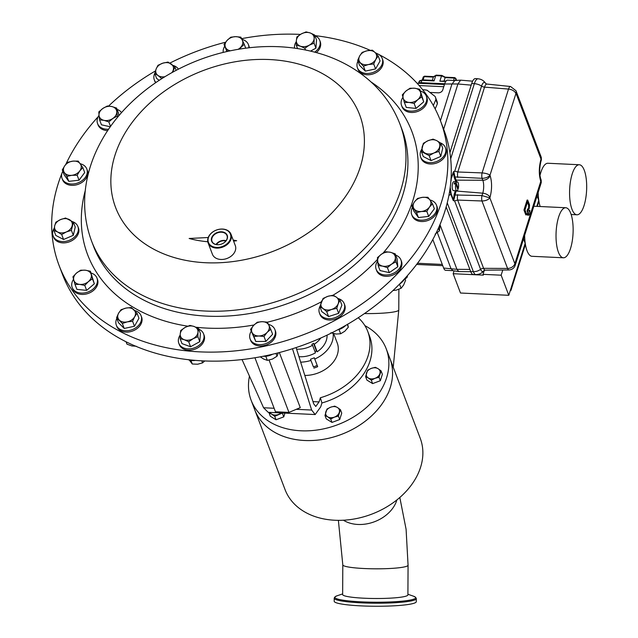 <?xml version="1.0" encoding="UTF-8"?>
<svg xmlns="http://www.w3.org/2000/svg" width="638" height="638" viewBox="0 0 638 638"><rect width="100%" height="100%" fill="white"/><g stroke="black" fill="none" stroke-linecap="round" stroke-linejoin="round"><path stroke-width="0.96" d="M510.44 290.083L525.313 243.86M537.124 206.385L538.48 201.09M510.312 290.473L510.902 290.505L510.743 290.099M538.783 201.106L537.403 206.393M510.902 290.505L525.409 244.442M225.844 241.02A7.146 5.303 -20.8 0 0 221.992 240.965A7.146 5.303 -20.8 0 0 216.457 244.585M220.062 244.482A8.023 5.957 -20.8 0 0 227.064 235.797A8.023 5.957 -20.8 0 0 218.938 232.431A8.023 5.957 -20.8 0 0 212.079 241.491A8.023 5.957 -20.8 0 0 220.062 244.482M226.115 240.662A7.648 5.678 -20.8 0 0 221.96 240.59A7.648 5.678 -20.8 0 0 216.019 244.49M220.014 244.521A8.318 6.181 -20.8 0 0 227.495 236.539A8.318 6.181 -20.8 0 0 218.85 232.017A8.318 6.181 -20.8 0 0 211.369 240A8.318 6.181 -20.8 0 0 220.014 244.521M565.762 207.741A25.049 8.485 -87.3 0 1 572.717 222.136A25.049 8.485 -87.3 0 1 570.539 248.453A25.049 8.485 -87.3 0 1 563.394 257.784A25.049 8.485 -87.3 0 1 556.44 243.389A25.049 8.485 -87.3 0 1 558.617 217.079A25.049 8.485 -87.3 0 1 565.762 207.741L534.373 206.249A25.049 8.485 92.7 0 0 533.807 206.281M579.312 164.748A25.049 8.485 -87.3 0 1 586.266 179.142A25.049 8.485 -87.3 0 1 584.089 205.46A25.049 8.485 -87.3 0 1 576.943 214.791A25.049 8.485 -87.3 0 1 569.989 200.396A25.049 8.485 -87.3 0 1 572.166 174.078A25.049 8.485 -87.3 0 1 579.312 164.748L547.922 163.256A25.049 8.485 92.7 0 0 540.777 172.587A25.049 8.485 92.7 0 0 539.963 175.522M456.84 190.794A4.498 1.523 -87.3 0 1 455.955 189.797A4.498 1.523 -87.3 0 1 455.835 184.015L457.956 189.59A4.498 1.523 -87.3 0 1 456.84 190.794L453.459 190.634A4.498 1.523 -87.3 0 1 452.573 189.638A4.498 1.523 -87.3 0 1 452.302 184.613A4.498 1.523 -87.3 0 1 453.889 181.647L457.271 181.806A4.498 1.523 -87.3 0 1 458.156 182.803A4.498 1.523 -87.3 0 1 458.267 188.585L457.566 188.553M455.835 184.015L454.144 183.935A4.498 1.523 -87.3 0 1 454.463 182.931L456.154 183.01A4.498 1.523 -87.3 0 1 457.271 181.806M433.314 105.501L435.874 99.624L437.413 103.691L435.164 108.931M422.779 89.878L423.201 89.767A16.7 12.401 159.2 0 1 425.203 89.91A16.7 12.401 159.2 0 1 427.117 90.261L435.148 96.513A16.7 12.401 159.2 0 1 435.283 96.848A16.7 12.401 159.2 0 1 435.874 99.624M407.905 594.879A32.634 3.796 -179.7 0 1 405.002 596.426A32.634 3.796 -179.7 0 1 368.389 598.38A32.634 3.796 -179.7 0 1 342.646 594.536L342.805 564.845A32.634 3.796 -179.7 0 0 364.282 568.53A32.634 3.796 -179.7 0 0 405.162 566.735A32.634 3.796 -179.7 0 0 408.065 565.188L407.905 594.879M416.311 598.643L416.295 601.69A41.047 4.777 -179.7 0 1 412.642 603.636A41.047 4.777 -179.7 0 1 366.571 606.1A41.047 4.777 -179.7 0 1 334.192 601.267L334.208 598.221C334.392 597.32 335.325 596.514 337.016 595.804A40.409 4.697 0.3 0 0 360.406 601.809A40.409 4.697 0.3 0 0 412.076 599.648A40.409 4.697 0.3 0 0 413.528 596.211C415.202 596.929 416.135 597.742 416.311 598.643A41.047 4.777 -179.7 0 1 412.658 600.597A41.047 4.777 -179.7 0 1 366.587 603.054A41.047 4.777 -179.7 0 1 334.208 598.221M364.896 325.643A72.277 53.664 159.2 0 1 386.245 348.866A72.277 53.664 159.2 0 1 386.365 349.193A72.277 53.664 159.2 0 1 337.51 424.78A72.277 53.664 159.2 0 1 251.109 400.193A72.277 53.664 159.2 0 1 250.989 399.866A72.277 53.664 159.2 0 1 249.466 376.189M254.395 408.838A72.293 53.672 -20.8 0 0 254.777 409.907A72.293 53.672 -20.8 0 0 323.051 439.383A72.293 53.672 -20.8 0 0 390.304 387.457A72.293 53.672 -20.8 0 0 389.946 358.564A72.277 53.664 159.2 0 1 390.057 358.899A72.277 53.664 159.2 0 1 341.194 434.486A72.277 53.664 159.2 0 1 254.793 409.899L251.109 400.193M343.443 520.225A32.761 24.324 -20.8 0 0 374.283 521.812A32.761 24.324 -20.8 0 0 396.732 500.423A32.761 24.324 -20.8 0 0 396.884 499.921M254.777 409.907L285.074 489.657A72.293 53.672 -20.8 0 0 353.348 519.133A72.293 53.672 -20.8 0 0 420.601 467.207A72.293 53.672 -20.8 0 0 420.243 438.314L389.946 358.564A72.293 53.672 -20.8 0 0 389.523 357.503M317.222 365.478L313.41 366.906L310.499 359.242L314.319 357.806L314.765 359.011A28.55 21.198 -20.8 0 0 332.35 341.163A28.55 21.198 -20.8 0 0 333.124 333.467M304.812 375.431A28.55 21.198 -20.8 0 0 337.398 354.449A28.55 21.198 -20.8 0 0 337.255 343.037L333.674 333.602M59.119 265.544L62.548 274.571A203.945 151.413 -20.8 0 0 267.45 355.39A203.945 151.413 -20.8 0 0 443.857 129.737L440.427 120.702A203.945 151.413 159.2 0 1 264.02 346.362A203.945 151.413 159.2 0 1 59.119 265.544A203.945 151.413 159.2 0 1 61.926 173.297M220.405 247.775A12.234 9.084 159.2 0 1 208.108 242.926A12.234 9.084 159.2 0 1 218.69 229.385A12.234 9.084 159.2 0 1 230.988 234.234A12.234 9.084 159.2 0 1 220.405 247.775M230.988 234.234L235.302 245.598A12.234 9.084 159.2 0 1 224.72 259.132A12.234 9.084 159.2 0 1 212.422 254.283L208.108 242.926M218.611 229.441A11.747 8.725 -20.8 0 0 208.052 240.717A11.747 8.725 -20.8 0 0 220.254 247.097A11.747 8.725 -20.8 0 0 230.812 235.829A11.747 8.725 -20.8 0 0 218.611 229.441M319.925 306.392A13.246 9.833 -20.8 0 0 319.614 307.101A13.246 9.833 -20.8 0 0 319.439 313.067A13.246 9.833 -20.8 0 0 331.529 318.529A13.246 9.833 -20.8 0 0 344.041 309.629A13.246 9.833 -20.8 0 0 344.209 303.656A13.246 9.833 -20.8 0 0 338.148 298.544M319.439 313.067L319.949 314.398A13.246 9.833 -20.8 0 0 332.039 319.861A13.246 9.833 -20.8 0 0 344.544 310.953A13.246 9.833 -20.8 0 0 344.711 304.988L344.209 303.656M99.002 115.35L99.568 119.84L104.002 120.359L108.819 121.906L112.878 118.453L117.336 116.028L116.594 108.069L111.77 106.522L107.343 105.996L102.885 108.428A9.171 6.811 159.2 0 1 111.77 106.522A9.171 6.811 159.2 0 1 116.77 111.538A9.171 6.811 159.2 0 1 112.878 118.453A9.171 6.811 159.2 0 1 104.002 120.359A9.171 6.811 -20.8 0 1 99.002 115.35A9.171 6.811 159.2 0 1 102.885 108.428L98.826 111.881L99.002 115.35A13.246 9.833 -20.8 0 0 97.128 121.675A13.246 9.833 -20.8 0 0 97.582 123.62A13.246 9.833 -20.8 0 0 108.635 129.203M97.582 123.62L98.085 124.952A13.246 9.833 -20.8 0 0 107.71 130.575M421.734 149.26A13.246 9.833 -20.8 0 0 420.625 157.052A13.246 9.833 -20.8 0 0 424.589 161.334A13.246 9.833 -20.8 0 0 439.917 159.803A13.246 9.833 -20.8 0 0 445.396 147.649A13.246 9.833 -20.8 0 0 441.432 143.367A13.246 9.833 -20.8 0 0 440.403 142.896M420.625 157.052L421.128 158.383A13.246 9.833 -20.8 0 0 425.099 162.666A13.246 9.833 -20.8 0 0 440.419 161.135A13.246 9.833 -20.8 0 0 445.898 148.973L445.396 147.649M73.553 279.284A13.246 9.833 -20.8 0 0 72.19 287.483A13.246 9.833 -20.8 0 0 80.524 293.025A13.246 9.833 -20.8 0 0 93.467 288.695A13.246 9.833 -20.8 0 0 96.96 278.072A13.246 9.833 -20.8 0 0 91.059 273M72.19 287.483L72.7 288.807A13.246 9.833 -20.8 0 0 81.026 294.357A13.246 9.833 -20.8 0 0 93.969 290.019A13.246 9.833 -20.8 0 0 97.462 279.396L96.96 278.072M251.228 331.234A13.246 9.833 -20.8 0 0 250.136 339.009A13.246 9.833 -20.8 0 0 259.722 344.632A13.246 9.833 -20.8 0 0 272.251 339.4A13.246 9.833 -20.8 0 0 274.906 329.599A13.246 9.833 -20.8 0 0 268.462 324.383M250.136 339.009L250.638 340.341A13.246 9.833 -20.8 0 0 260.224 345.963A13.246 9.833 -20.8 0 0 272.753 340.724A13.246 9.833 -20.8 0 0 275.409 330.931L274.906 329.599M116.842 318.418A13.246 9.833 -20.8 0 0 116.323 325.165A13.246 9.833 -20.8 0 0 129.634 330.412A13.246 9.833 -20.8 0 0 141.094 315.754A13.246 9.833 -20.8 0 0 134.626 310.531M116.323 325.165L116.826 326.489A13.246 9.833 -20.8 0 0 130.136 331.744A13.246 9.833 -20.8 0 0 141.596 317.078L141.094 315.754M296.303 41.566A13.246 9.833 -20.8 0 0 294.541 48.097M62.795 171.223A13.246 9.833 -20.8 0 0 62.045 178.409A13.246 9.833 -20.8 0 0 62.931 180.06A13.246 9.833 -20.8 0 0 79.088 182.412A13.246 9.833 -20.8 0 0 86.816 168.998A13.246 9.833 -20.8 0 0 85.939 167.347A13.246 9.833 -20.8 0 0 80.26 163.751M62.045 178.409L62.556 179.733A13.246 9.833 -20.8 0 0 63.433 181.383A13.246 9.833 -20.8 0 0 79.59 183.736A13.246 9.833 -20.8 0 0 87.326 170.33L86.816 168.998M412.451 207.414A13.246 9.833 -20.8 0 0 411.709 214.591A13.246 9.833 -20.8 0 0 412.595 216.242A13.246 9.833 -20.8 0 0 428.744 218.595A13.246 9.833 -20.8 0 0 436.48 205.181A13.246 9.833 -20.8 0 0 435.602 203.538A13.246 9.833 -20.8 0 0 429.924 199.941M411.709 214.591L412.22 215.923A13.246 9.833 -20.8 0 0 413.097 217.574A13.246 9.833 -20.8 0 0 429.254 219.927A13.246 9.833 -20.8 0 0 436.982 206.513L436.48 205.181M180.163 335.078A13.246 9.833 -20.8 0 0 178.807 343.26A13.246 9.833 -20.8 0 0 196.959 346.697A13.246 9.833 -20.8 0 0 203.578 333.849A13.246 9.833 -20.8 0 0 198.745 329.16M178.807 343.26L179.31 344.584A13.246 9.833 -20.8 0 0 197.461 348.021A13.246 9.833 -20.8 0 0 204.08 335.173L203.578 333.849M357.958 61.096A13.246 9.833 -20.8 0 0 357.44 67.835A13.246 9.833 -20.8 0 0 370.75 73.091A13.246 9.833 -20.8 0 0 382.21 58.433A13.246 9.833 -20.8 0 0 375.742 53.209M357.44 67.835L357.942 69.167A13.246 9.833 -20.8 0 0 371.252 74.415A13.246 9.833 -20.8 0 0 382.712 59.757L382.21 58.433M224.72 46.215A13.246 9.833 -20.8 0 0 223.22 52.428M402.937 97.327A13.246 9.833 -20.8 0 0 401.565 105.517A13.246 9.833 -20.8 0 0 409.899 111.068A13.246 9.833 -20.8 0 0 422.842 106.737A13.246 9.833 -20.8 0 0 426.336 96.115A13.246 9.833 -20.8 0 0 420.434 91.043M401.565 105.517L402.076 106.849A13.246 9.833 -20.8 0 0 410.401 112.4A13.246 9.833 -20.8 0 0 423.345 108.061A13.246 9.833 -20.8 0 0 426.846 97.439L426.336 96.115M54.238 228.149A13.246 9.833 -20.8 0 0 53.137 235.948A13.246 9.833 -20.8 0 0 57.101 240.231A13.246 9.833 -20.8 0 0 72.421 238.7A13.246 9.833 -20.8 0 0 77.9 226.538A13.246 9.833 -20.8 0 0 73.936 222.255A13.246 9.833 -20.8 0 0 72.907 221.785M53.137 235.948L53.64 237.272A13.246 9.833 -20.8 0 0 57.603 241.555A13.246 9.833 -20.8 0 0 72.923 240.024A13.246 9.833 -20.8 0 0 78.41 227.862L77.9 226.538M377.6 261.101A9.171 6.811 159.2 0 1 381.484 254.187L377.425 257.64L378.167 265.591L382.601 266.118L387.418 267.665L391.477 264.212L395.935 261.779L395.369 257.289A9.171 6.811 159.2 0 1 391.477 264.212A9.171 6.811 159.2 0 1 382.601 266.118A9.171 6.811 159.2 0 1 377.6 261.101A13.246 9.833 -20.8 0 0 375.726 267.426A13.246 9.833 -20.8 0 0 376.181 269.38A13.246 9.833 -20.8 0 0 390.783 274.3A13.246 9.833 -20.8 0 0 401.398 261.915A13.246 9.833 -20.8 0 0 400.951 259.969A13.246 9.833 -20.8 0 0 395.68 255.112M376.181 269.38L376.683 270.703A13.246 9.833 -20.8 0 0 391.293 275.624A13.246 9.833 -20.8 0 0 401.9 263.247A13.246 9.833 -20.8 0 0 401.454 261.301L400.951 259.969M154.803 73.258A13.246 9.833 -20.8 0 0 154.492 73.968A13.246 9.833 -20.8 0 0 154.316 79.933A13.246 9.833 -20.8 0 0 155.935 82.469M154.316 79.933L154.827 81.265A13.246 9.833 -20.8 0 0 155.576 82.717M65.746 164.492A203.945 151.413 159.2 0 1 98.18 116.706M108.604 106.052A203.945 151.413 159.2 0 1 155.457 70.93M169.875 63.09A203.945 151.413 159.2 0 1 225.557 42.228M208.227 237.511L189.135 238.476A103.93 77.158 -20.8 0 0 207.781 241.746M233.612 241.148A103.93 77.158 -20.8 0 0 236.666 240.725L233.205 240.079M249.338 47.738A13.246 9.833 -20.8 0 0 248.9 45.912L248.397 44.58A13.246 9.833 -20.8 0 0 241.954 39.365M241.611 38.655A203.945 151.413 159.2 0 1 300.418 34.42M314.877 35.616A203.945 151.413 159.2 0 1 370.144 50.306M375.224 52.667A203.945 151.413 159.2 0 1 377.441 53.767M378.844 54.485A203.945 151.413 159.2 0 1 440.427 120.702L451.863 84.336L454.695 80.492M316.416 52.563A13.246 9.833 -20.8 0 0 320.228 41.661L319.726 40.338A13.246 9.833 -20.8 0 0 314.893 35.648M172.483 72.285L174.892 67.046L168.057 62.069L162.826 63.17L157.985 65.291L156.174 68.88A9.171 6.811 159.2 0 1 162.826 63.17A9.171 6.811 159.2 0 1 171.279 64.047A9.171 6.811 159.2 0 1 173.073 70.627A9.171 6.811 159.2 0 1 171.949 72.588M159.173 80.3L156.629 78.45L154.747 73.49L156.174 68.88A9.171 6.811 -20.8 0 0 157.969 75.459L161.573 78.458L163.894 77.302M164.827 76.727A9.171 6.811 159.2 0 1 157.969 75.459L154.747 73.49M176.136 70.324L174.892 67.046M178.393 69.151A13.246 9.833 -20.8 0 0 173.026 65.411M395.369 257.289A9.171 6.811 -20.8 0 0 390.368 252.273L385.942 251.755L381.484 254.187A9.171 6.811 159.2 0 1 390.368 252.273L395.193 253.828L395.369 257.289M395.193 253.828L397.075 258.789L397.817 266.748L389.308 272.625L380.049 270.56L378.167 265.591M389.308 272.625L387.418 267.665M397.817 266.748L395.935 261.779M69.263 219.544A9.171 6.811 159.2 0 1 72.182 225.708A9.171 6.811 159.2 0 1 66.36 231.929L71.408 230.342L73.346 222.088L65.57 218.021L60.522 219.6A9.171 6.811 159.2 0 1 69.263 219.544M54.693 225.82A9.171 6.811 159.2 0 1 60.522 219.6L55.857 222.207L54.693 225.82L53.919 230.462L57.611 231.985A9.171 6.811 159.2 0 1 54.693 225.82M57.611 231.985A9.171 6.811 -20.8 0 0 66.36 231.929L61.695 234.529L57.611 231.985M53.919 230.462L55.801 235.43L63.577 239.497L73.298 235.31L75.236 227.056L73.346 222.088M63.577 239.497L61.695 234.529M73.298 235.31L71.408 230.342M409.062 102.431A9.171 6.811 159.2 0 1 403.152 98.132A9.171 6.811 159.2 0 1 405.959 91.035L402.307 94.847L404.38 102.439L409.062 102.431L414.142 103.452L417.786 99.648A9.171 6.811 159.2 0 1 409.062 102.431M420.594 92.55A9.171 6.811 159.2 0 1 417.786 99.648L421.83 96.864L419.756 89.264L414.684 88.243A9.171 6.811 159.2 0 1 420.594 92.55M414.684 88.243A9.171 6.811 -20.8 0 0 405.959 91.035L409.995 88.251L414.684 88.243M419.756 89.264L423.712 101.825L416.024 108.42L406.262 107.407L404.38 102.439M416.024 108.42L414.142 103.452M423.712 101.825L421.83 96.864M239.122 49.15L244.226 44.253L240.853 37.14L235.613 36.661L230.757 37.211L227.2 40.29A9.171 6.811 159.2 0 1 235.613 36.661A9.171 6.811 159.2 0 1 242.344 40.186A9.171 6.811 159.2 0 1 240.67 47.332A9.171 6.811 159.2 0 1 238.157 49.309M226.945 51.542L224.026 44.389L227.2 40.29A9.171 6.811 -20.8 0 0 225.517 47.435L227.399 51.503M230.358 50.793A9.171 6.811 159.2 0 1 225.517 47.435L224.026 44.389M245.718 48.177L244.226 44.253M248.86 47.794A13.246 9.833 -20.8 0 0 248.397 44.58M368.381 64.55A9.171 6.811 159.2 0 1 360.366 62.755A9.171 6.811 159.2 0 1 359.728 55.865L357.679 60.371L363.453 66.161L368.381 64.55L373.709 63.959L375.758 59.454A9.171 6.811 159.2 0 1 368.381 64.55M375.112 52.563A9.171 6.811 159.2 0 1 375.758 59.454L378.19 55.969L375.112 52.563L372.425 50.179L367.105 50.769A9.171 6.811 159.2 0 1 375.112 52.563M367.105 50.769A9.171 6.811 -20.8 0 0 359.728 55.865L362.169 52.38L367.105 50.769M378.19 55.969L380.081 60.929L375.591 68.92L365.335 71.121L363.453 66.161M375.591 68.92L373.709 63.959M365.335 71.121L359.569 65.339L357.679 60.371M185.124 327.438A9.171 6.811 159.2 0 1 194.008 326.449A9.171 6.811 159.2 0 1 198.003 332.087L198.498 328.514L194.008 326.449L189.909 325.412L185.124 327.438L180.721 330.492L180.219 334.065A9.171 6.811 159.2 0 1 185.124 327.438M184.215 339.703A9.171 6.811 159.2 0 1 180.219 334.065L180.115 338.666L184.215 339.703L188.704 341.761L193.107 338.714A9.171 6.811 159.2 0 1 184.215 339.703M193.107 338.714A9.171 6.811 -20.8 0 0 198.003 332.087L197.892 336.689L193.107 338.714M198.498 328.514L200.388 333.475L199.782 341.649L190.587 346.729L181.997 343.635L180.115 338.666M190.587 346.729L188.704 341.761M199.782 341.649L197.892 336.689M414.054 208.809A9.171 6.811 159.2 0 1 414.58 201.728A9.171 6.811 159.2 0 1 422.539 197.333L417.603 198.418L414.58 201.728L411.949 206.066L416.55 212.574L421.495 211.489A9.171 6.811 159.2 0 1 414.054 208.809M429.454 207.095A9.171 6.811 159.2 0 1 421.495 211.489L426.822 211.433L429.454 207.095L432.476 203.777L429.98 200.013A9.171 6.811 159.2 0 1 429.454 207.095M429.98 200.013A9.171 6.811 -20.8 0 0 422.539 197.333L427.867 197.27L429.98 200.013M432.476 203.777L434.366 208.746L428.704 216.394L418.44 217.542L413.831 211.034L411.949 206.066M418.44 217.542L416.55 212.574M428.704 216.394L426.822 211.433M80.316 163.83A9.171 6.811 159.2 0 1 79.79 170.904A9.171 6.811 159.2 0 1 71.831 175.306L77.158 175.243L79.79 170.904L82.812 167.595L78.203 161.087L72.876 161.143A9.171 6.811 159.2 0 1 80.316 163.83M64.916 165.545A9.171 6.811 159.2 0 1 72.876 161.143L67.939 162.235L64.916 165.545L62.285 169.883L64.39 172.627A9.171 6.811 159.2 0 1 64.916 165.545M64.39 172.627A9.171 6.811 -20.8 0 0 71.831 175.306L66.894 176.391L64.39 172.627M62.285 169.883L64.167 174.844L68.776 181.352L79.04 180.211L84.702 172.555L82.812 167.595M68.776 181.352L66.894 176.391M79.04 180.211L77.158 175.243M309.247 45.194A9.171 6.811 159.2 0 1 300.354 46.191A9.171 6.811 159.2 0 1 296.367 40.553L296.255 45.154L300.354 46.191L304.844 48.249L309.247 45.194L314.04 43.169L314.151 38.567A9.171 6.811 159.2 0 1 309.247 45.194M310.156 32.937A9.171 6.811 159.2 0 1 314.151 38.567L314.646 34.994L310.156 32.937L306.057 31.9L301.264 33.926A9.171 6.811 159.2 0 1 310.156 32.937M301.264 33.926A9.171 6.811 -20.8 0 0 296.367 40.553L296.861 36.98L301.264 33.926M305.49 49.939L304.844 48.249M314.646 34.994L316.528 39.963L315.93 48.137L310.618 51.072M315.93 48.137L314.04 43.169M297.539 48.528L296.255 45.154M314.789 52.117A13.246 9.833 -20.8 0 0 319.726 40.338M125.989 308.09A9.171 6.811 159.2 0 1 133.996 309.885A9.171 6.811 159.2 0 1 134.642 316.775L137.082 313.29L131.308 307.5L125.989 308.09L121.053 309.709L118.612 313.186A9.171 6.811 159.2 0 1 125.989 308.09M119.258 320.077A9.171 6.811 159.2 0 1 118.612 313.186L116.563 317.692L122.337 323.482L127.265 321.871A9.171 6.811 159.2 0 1 119.258 320.077M127.265 321.871A9.171 6.811 -20.8 0 0 134.642 316.775L132.592 321.281L127.265 321.871M137.082 313.29L138.964 318.258L134.474 326.249L124.219 328.45L118.453 322.661L116.563 317.692M124.219 328.45L122.337 323.482M134.474 326.249L132.592 321.281M253.701 325.308A9.171 6.811 159.2 0 1 262.114 321.68A9.171 6.811 159.2 0 1 268.853 325.205L267.362 322.158L262.114 321.68L257.266 322.23L253.701 325.308L250.535 329.407L252.026 332.454A9.171 6.811 159.2 0 1 253.701 325.308M258.757 335.979A9.171 6.811 159.2 0 1 252.026 332.454L253.9 336.521L258.757 335.979L264.004 336.457L267.17 332.35A9.171 6.811 159.2 0 1 258.757 335.979M267.17 332.35A9.171 6.811 -20.8 0 0 268.853 325.205L270.735 329.272L267.17 332.35M270.735 329.272L272.617 334.24L265.886 341.418L255.79 341.489L250.535 329.407M255.79 341.489L253.9 336.521M265.886 341.418L264.004 336.457M85.301 270.201A9.171 6.811 159.2 0 1 91.218 274.507A9.171 6.811 159.2 0 1 88.411 281.605L92.454 278.822L90.381 271.222L85.301 270.201L80.619 270.209L76.584 272.992A9.171 6.811 159.2 0 1 85.301 270.201M73.777 280.09A9.171 6.811 159.2 0 1 76.584 272.992L72.931 276.804L73.777 280.09L75.005 284.404L79.686 284.396A9.171 6.811 159.2 0 1 73.777 280.09M79.686 284.396A9.171 6.811 -20.8 0 0 88.411 281.605L84.766 285.409L79.686 284.396M75.005 284.404L76.887 289.365L86.648 290.378L94.336 283.782L90.381 271.222M86.648 290.378L84.766 285.409M94.336 283.782L92.454 278.822M425.099 153.096A9.171 6.811 159.2 0 1 422.189 146.931A9.171 6.811 159.2 0 1 428.01 140.711L423.353 143.319L421.407 151.573L429.183 155.64L433.848 153.032A9.171 6.811 159.2 0 1 425.099 153.096M439.678 146.812A9.171 6.811 159.2 0 1 433.848 153.032L438.904 151.453L440.842 143.199L436.759 140.655A9.171 6.811 159.2 0 1 439.678 146.812M436.759 140.655A9.171 6.811 -20.8 0 0 428.01 140.711L433.066 139.132L436.759 140.655M440.842 143.199L442.724 148.168L440.786 156.422L431.073 160.601L423.297 156.533L421.407 151.573M431.073 160.601L429.183 155.64M440.786 156.422L438.904 151.453M117.735 117.089L117.336 116.028M116.594 108.069L118.477 113.03L118.74 115.877M110.31 126.787L101.45 124.801L99.568 119.84M110.549 126.452L108.819 121.906M121.531 112.647A13.246 9.833 -20.8 0 0 117.081 109.361M321.297 302.013A9.171 6.811 159.2 0 1 327.948 296.303A9.171 6.811 159.2 0 1 336.401 297.18L333.18 295.203L327.948 296.303L323.107 298.424L319.869 306.623L323.091 308.593A9.171 6.811 159.2 0 1 321.297 302.013M331.537 309.47A9.171 6.811 159.2 0 1 323.091 308.593L326.696 311.591L331.537 309.47L336.768 308.369L338.196 303.76A9.171 6.811 159.2 0 1 331.537 309.47M338.196 303.76A9.171 6.811 -20.8 0 0 336.401 297.18L340.014 300.179L338.196 303.76M340.014 300.179L341.896 305.139L338.658 313.33L328.586 316.552L321.751 311.583L319.869 306.623M328.586 316.552L326.696 311.591M338.658 313.33L336.768 308.369M330.899 332.757L336.074 334.033L340.66 333.77L344.799 331.242L348.348 327.182L347.606 324.144M347.319 324.463L348.348 327.182M339.041 329.503L340.66 333.77M337.422 329.95A13.246 9.833 -20.8 0 0 345.804 325.34M393.016 290.513L396.262 290.138L401.095 288.272L403.631 285.042L405.585 280.281L404.891 278.455M399.524 284.125L401.095 288.272M399.691 283.958A13.246 9.833 -20.8 0 0 404.787 278.575M260.256 356.833L263.741 359.098L267.338 360.366L272.49 359.042L277.059 356.179L278.32 352.822M276.007 353.404L277.059 356.179M265.783 356.259L267.338 360.366M263.183 356.267A13.246 9.833 -20.8 0 0 272.506 354.257M126.053 341.777L126.962 344.153L131.875 345.956L136.213 346.219M124.131 340.796A13.246 9.833 -20.8 0 0 125.526 341.513M189.287 360.055L192.301 364.011L197.724 364.21L202.565 362.87L204.734 360.964M201.791 360.821L202.565 362.87M190.929 360.406L192.301 364.011M188.194 359.68A13.246 9.833 -20.8 0 0 195.459 360.39M435.14 234.098L439.446 230.796L440.108 224.273M438.442 228.133L439.446 230.796M440.284 223.858A13.246 9.833 -20.8 0 0 441.041 221.976M358.245 317.732A61.184 45.426 159.2 0 1 367.759 331.449A61.184 45.426 159.2 0 1 320.372 397.753L319.064 401.908L315.778 406.478L313.673 403.798L296.104 347.566M367.759 331.449L369.705 336.561A61.184 45.426 159.2 0 1 321.927 402.969L320.691 406.877L315.172 414.548L268.183 412.323L263.574 407.762L242.041 359.561M254.937 357.766L275.457 411.773L288.95 412.411L300.267 407.626L279.348 352.551M296.279 409.317L311.639 410.043L292.483 348.747M320.372 397.753L321.927 402.969M311.639 410.043L315.172 414.548M288.95 412.411L269.076 360.087M320.802 338.012A22.434 16.652 159.2 0 1 314.279 344.225L317.15 351.793L316.4 350.9L315.02 351.753M298.951 356.682A22.434 16.652 159.2 0 0 315.435 352.846L312.564 345.286A22.434 16.652 159.2 0 1 296.598 349.161M312.564 345.286L311.815 344.4L313.529 343.34L314.279 344.225M313.529 343.34L316.4 350.9M327.055 335.141A22.434 16.652 159.2 0 1 317.15 351.793M313.41 366.906L310.499 359.242M313.856 368.102A28.55 21.198 -20.8 0 0 317.676 366.675L314.765 359.011M300.657 362.145A28.55 21.198 -20.8 0 0 310.945 360.438M340.437 409.66L337.43 407.499A7.146 5.303 -20.8 0 1 339.272 412.475A7.146 5.303 159.2 0 1 334.392 417.132L338.411 416.088L340.437 409.66L341.737 413.105L339.719 419.525L331.991 422.42L326.281 418.895L324.973 415.45L327.677 416.813A7.146 5.303 159.2 0 1 325.835 411.837A7.146 5.303 159.2 0 1 330.715 407.18A7.146 5.303 159.2 0 1 337.43 407.499L334.727 406.135L330.715 407.18L326.999 409.03L324.973 415.45M284.931 413.121L283.75 416.877L276.023 419.764L270.313 416.239L269.005 412.794L271.708 414.158A7.146 5.303 159.2 0 1 270.065 412.411M381.061 370.845L378.063 368.684A7.146 5.303 -20.8 0 1 379.905 373.661A7.146 5.303 159.2 0 1 375.024 378.318L379.044 377.273L381.061 370.845L382.369 374.291L380.352 380.711L372.624 383.605L366.914 380.081L365.606 376.635L368.309 377.999A7.146 5.303 159.2 0 1 366.467 373.023A7.146 5.303 159.2 0 1 371.348 368.365A7.146 5.303 159.2 0 1 378.063 368.684L375.359 367.321L371.348 368.365L367.632 370.215L365.606 376.635M334.392 417.132A7.146 5.303 159.2 0 1 327.677 416.813L330.683 418.983L334.392 417.132M331.991 422.42L330.683 418.983M339.719 419.525L338.411 416.088M281.103 412.938A7.146 5.303 159.2 0 1 278.423 414.477A7.146 5.303 159.2 0 1 271.708 414.158L274.715 416.327L282.522 413.001M269.092 412.363L269.005 412.794M276.023 419.764L274.715 416.327M283.75 416.877L282.443 413.432M375.024 378.318A7.146 5.303 159.2 0 1 368.309 377.999L371.316 380.168L375.024 378.318M372.624 383.605L371.316 380.168M380.352 380.711L379.044 377.273M436.687 100.573A16.7 12.401 159.2 0 1 436.823 100.916A16.7 12.401 159.2 0 1 437.413 103.691M441.879 75.699L441.52 75.906A7.712 4.458 17.5 0 1 445.125 77.653L444.096 80.906M436.097 75.164L433.354 77.094A7.712 4.458 17.5 0 1 435.73 75.627L436.615 75.444L435.73 75.627L434.063 80.93L421.862 80.348L421.136 82.661M435.73 75.627L441.52 75.906L439.853 81.201L446.082 81.002M433.665 76.616L424.509 76.177A1.284 0.439 92.7 0 0 424.142 76.656L433.354 77.094L432.325 80.348M432.787 80.643L434.063 80.93M454.854 183.967L454.463 182.931M456.154 183.01L458.267 188.585M537.068 195.922L538.807 200.515M538.185 192.381A25.049 8.485 92.7 0 0 540.155 206.529M523.519 238.915L525.265 243.509M524.635 235.374A25.049 8.485 92.7 0 0 531.996 256.301L563.394 257.784M538.727 200.292L536.813 206.369M525.178 243.293L508.789 295.306L460.5 293.017L453.163 273.71L454.065 270.855M502.784 270.018L501.149 275.193L508.789 295.306M501.149 275.193L483.038 274.332L483.349 275.137L453.163 273.71M484.282 270.4L483.038 274.332M527.65 210.915L528.719 213.73L528.248 215.229L527.642 215.197L528.12 213.698L527.052 210.883L527.682 208.881L528.28 208.913L527.65 210.915L527.052 210.883M529.014 210.843L529.827 210.229L529.349 211.728L528.28 208.913M523.957 210.054L527.108 200.053L527.706 200.085L524.556 210.085L523.957 210.054L525.792 214.878L527.634 214.52L527.634 213.626L526.446 213.786M527.634 213.626L526.525 213.977L524.994 209.95L527.706 201.345L529.237 205.38L529.213 208.618L528.615 208.586L528.631 205.348L527.435 202.198M528.248 215.229L529.803 214.735L529.827 210.229M528.719 213.73L528.12 213.698M489.992 197.469L489.864 197.876L481.985 195.579A3.852 1.037 92.2 0 0 481.961 200.986C485.574 200.89 488.206 199.853 489.864 197.876L514.874 263.717L541.183 180.052L541.255 182.62L540.785 181.479C538.783 174.812 538.823 167.491 540.896 159.54L541.295 157.363L541.375 159.955L541.024 159.141L516.014 93.292L489.984 175.203C488.325 177.189 485.693 178.225 482.081 178.321L482.806 180.251A9.203 3.118 -87.3 0 1 482.743 193.178A6.42 3.716 17.5 0 1 489.992 197.469C492.065 189.518 492.105 182.197 490.104 175.53L489.984 175.203C488.341 173.991 485.717 173.233 482.105 172.914A3.852 1.037 92.2 0 0 482.081 178.321L454.934 176.949L456.146 180.147L482.806 180.251A6.42 4.769 159.2 0 0 490.104 175.53M529.213 208.618L529.54 204.91L527.706 200.085M524.556 210.085L526.39 214.91M529.237 205.38L528.631 205.348M541.183 180.052L540.753 178.911A6.42 4.769 -20.8 0 1 540.785 181.479M457.693 194.662A3.852 1.037 92.2 0 0 457.669 200.069L481.961 200.986L507.577 268.439A6.93 2.345 92.7 0 0 508.996 269.97L485.287 270.161A8.246 2.791 92.7 0 1 483.604 268.343A3.852 2.863 -20.8 0 0 480.597 269.348L454.599 200.882L453.179 200.412A0.646 0.478 -20.8 0 0 453.482 200.061L454.112 194.55L454.838 194.981L481.985 195.579L482.743 193.178L456.09 191.017L453.714 200.579L454.599 200.882L457.669 200.069L483.604 268.343L507.577 268.439A6.42 4.769 -20.8 0 0 514.874 263.717M455.747 181.734L455.412 180.618A0.646 0.478 159.2 0 1 456.146 180.147A7.744 2.624 92.7 0 1 456.593 181.774M515.767 93.371A6.42 3.716 -162.5 0 0 508.518 89.081L484.553 87.135L457.813 171.989A3.852 1.037 92.2 0 0 457.789 177.396M457.813 171.989L454.75 171.191L453.865 171.694L454.934 176.949A0.646 0.478 159.2 0 0 454.2 177.42L453.331 171.997L454.75 171.191L481.562 86.098A3.852 2.225 -162.5 0 0 484.553 87.135A8.246 2.791 92.7 0 1 486.961 84.064L510.544 86.505A6.93 2.345 92.7 0 0 508.518 89.081L482.105 172.914L457.813 171.989M450.213 187.277L451.194 194.024L453.714 200.579A0.646 0.423 96.5 0 1 453.626 200.818M446.153 206.951L470.716 271.621L473.372 271.684A8.996 6.675 -20.8 0 0 480.597 269.348A9.698 3.286 -87.3 0 0 483.995 270.584M453.777 171.447L450.986 179.509M485.717 83.522A9.698 3.286 -87.3 0 0 481.562 86.098A8.996 5.2 -162.5 0 0 474.361 83.674A13.095 4.434 92.7 0 1 478.133 78.793L475.501 78.594A13.167 4.458 92.7 0 0 471.705 83.498L449.902 152.689M447.238 202.884L473.372 271.684A13.095 4.434 92.7 0 0 476.004 274.571L473.364 274.523A13.167 4.458 -87.3 0 1 470.716 271.621M443.657 129.219L457.917 83.977L460.628 80.157L472.622 81.178M454.615 80.5L447.557 80.165A10.28 3.485 92.7 0 0 444.622 83.993L457.917 83.977L471.187 85.141M470.74 271.676L458.929 271.581L452.82 270.664L450.906 268.407L437.325 232.655M458.77 271.565L456.944 269.324L440.116 225.031M429.94 92.43L438.162 92.821A3.852 2.863 159.2 0 0 442.732 89.99L444.622 83.993M432.819 239.521L443.657 268.048A10.28 3.485 92.7 0 0 445.691 270.313L452.757 270.648M444.694 83.777L420.617 82.637A4.498 2.6 -162.5 0 0 418.01 83.267M364.434 313.577A32.634 3.796 0.3 0 0 396.812 311.256A32.634 3.796 0.3 0 0 398.774 309.972L398.878 289.333M401.916 129.227A164.915 122.44 159.2 0 1 259.267 311.703A164.915 122.44 159.2 0 1 93.571 246.348L91.633 241.244A164.915 122.44 159.2 0 0 257.329 306.591A164.915 122.44 159.2 0 0 399.97 124.123L401.916 129.227M371.013 81.943A173.432 128.764 159.2 0 1 382.983 253.23M377.473 259.411A173.432 128.764 159.2 0 1 333.02 295.227M321.369 301.814A173.432 128.764 159.2 0 1 267.378 322.19M246.739 259.211A130.527 96.904 159.2 0 1 111.172 188.29A130.527 96.904 159.2 0 1 228.5 63.074A130.527 96.904 159.2 0 1 364.075 133.996A130.527 96.904 159.2 0 1 246.739 259.211M254.012 324.981A173.432 128.764 159.2 0 1 195.962 327.246M187.779 326.178A173.432 128.764 159.2 0 1 85.285 190.475M312.995 401.621L319.064 401.908M263.574 407.762L274.125 408.264M405.202 278.112A41.047 4.777 0.3 0 0 407.363 276.597L407.371 275.696M456.577 80.388L455.835 78.442A1.284 0.957 159.2 0 1 455.843 78.953L456.393 80.396M445.125 77.653L454.328 78.091A1.284 0.439 -87.3 0 1 454.695 77.613L445.244 77.166L441.799 75.42M453.586 80.452L454.328 78.091A1.284 0.742 17.5 0 1 455.843 78.953L455.373 80.452M445.731 81.481L439.853 81.201M423.241 77.405A1.284 0.742 17.5 0 1 423.225 77.078A1.284 0.742 17.5 0 1 424.142 76.656L423.122 79.917M433.537 80.404L422.228 79.87A1.284 0.439 92.7 0 0 421.862 80.348A3.852 2.225 -162.5 0 0 419.102 81.608L418.695 82.892M541.303 157.387L515.982 90.724A6.42 4.769 159.2 0 1 516.014 93.292M540.753 178.911C539.262 173.879 539.341 167.969 540.992 161.183A6.42 3.716 -162.5 0 0 540.896 159.54M515.121 263.638A6.42 3.716 17.5 0 1 515.209 265.28L541.255 182.62M455.452 190.73L456.09 191.017A7.744 2.624 92.7 0 0 456.162 190.762M453.179 200.412L450.891 194.375A8.996 6.675 159.2 0 1 448.913 195.324M454.112 194.55L455.317 190.722M455.412 180.618L454.2 177.42M450.851 181.359L451.265 179.796M471.705 83.498L474.361 83.674L450.683 158.798M450.994 179.406L453.331 171.997M451.194 194.024A0.646 0.478 159.2 0 1 450.891 194.375A10.591 3.589 -87.3 0 1 449.934 189.327M443.657 268.048L456.944 269.324L469.887 269.419M442.286 264.435L417.523 263.255M419.158 85.548L443.761 86.72M420.386 83.379L420.617 82.637M338.379 520.345L342.805 564.845M393.239 367.233L398.774 309.972M407.913 594.249L413.528 596.211M386.245 348.866L389.93 358.572M399.97 124.123C392.306 104.361 379.785 87.932 362.424 74.829C350.82 66.153 337.837 59.438 323.458 54.701C293.823 45.226 262.489 43.99 229.465 50.984C175.873 62.245 126.053 96.426 101.697 140.4C94.679 152.897 89.783 165.88 87.007 179.35C82.701 200.707 84.24 221.338 91.633 241.244M407.363 276.597C407.18 277.498 406.246 278.304 404.564 279.013M399.819 497.48L406.095 529.301L408.065 565.188M342.646 593.906L337.016 595.804M435.283 96.848L436.823 100.916M436.193 75.156L441.791 75.42M455.835 78.442L454.695 77.613M424.509 76.177L423.225 77.078L422.34 79.878M422.228 79.87L419.102 81.608M571.162 214.52L576.943 214.791M515.982 90.724L510.544 86.505M540.992 161.183L541.375 159.955M508.996 269.97C512.154 269.691 514.228 268.127 515.209 265.28M478.133 78.793C481.491 79.176 484.035 80.779 485.765 83.61L486.961 84.064M476.004 274.571C479.385 274.515 482.065 273.16 484.059 270.504L485.287 270.161M454.671 80.492L460.628 80.157M417.053 83.219L444.455 84.519M416.63 264.435L442.756 265.679"/></g></svg>

